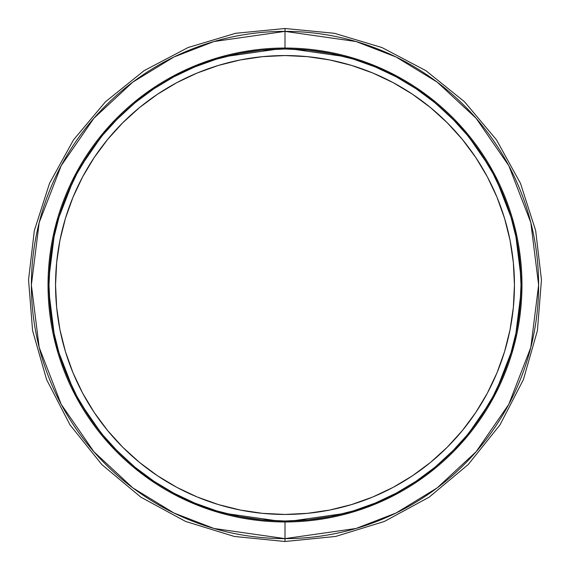 <?xml version="1.0" encoding="UTF-8"?>
<svg xmlns="http://www.w3.org/2000/svg" width="570" height="570" viewBox="0 0 570 570"><rect width="100%" height="100%" fill="white"/><g stroke="black" fill="none" stroke-linecap="round" stroke-linejoin="round"><path stroke-width="0.85" d="M285 28.5L285 31.378L356.015 41.525L396.136 57.029L437.169 82.101L476.085 118.239L508.782 165.649L530.82 222.571L538.622 285L530.82 347.429L508.782 404.351L476.085 451.761L437.169 487.899L396.136 512.971L356.015 528.476L285 538.622L285 541.5L285 538.622A253.621 253.621 0 0 0 538.622 285A253.621 253.621 0 0 0 285 31.378L285 48.992A236.009 236.009 0 0 1 521.009 285A236.009 236.009 0 0 1 285 521.009L285 521.963L218.652 512.487L181.16 498.002L142.821 474.575L106.462 440.809L75.91 396.513L55.326 343.332L48.037 285L55.326 226.668L75.91 173.487L106.462 129.19L142.821 95.425L181.16 71.998L218.652 57.513L285 48.037A236.963 236.963 0 0 1 521.963 285A236.963 236.963 0 0 1 285 521.963L285 538.622L285 521.963A236.963 236.963 0 0 1 48.037 285A236.963 236.963 0 0 1 285 48.037L285 31.378A253.621 253.621 0 0 0 31.378 285A253.621 253.621 0 0 0 285 538.622L213.985 528.476L173.864 512.971L132.831 487.899L93.915 451.761L61.218 404.351L39.18 347.429L31.378 285L39.18 222.571L61.218 165.649L93.915 118.239L132.831 82.101L173.864 57.029L213.985 41.525L285 31.378L285 28.5L334.391 33.295L381.986 47.552L425.925 70.68L464.55 101.809L496.456 139.814L520.46 183.291L535.672 230.601L541.45 279.87L537.417 330.593L523.403 379.606L500.018 424.857L468.177 464.564L429.125 497.183L384.358 521.465L335.644 536.456L285 541.5L234.356 536.456L185.642 521.465L140.876 497.183L101.823 464.564L69.982 424.857L46.598 379.606L32.583 330.593L28.55 279.87L34.328 230.601L49.54 183.291L73.544 139.814L105.45 101.809L144.075 70.68L188.014 47.552L235.61 33.295L285 28.5M285 514.446A229.446 229.446 0 0 1 55.554 285A229.446 229.446 0 0 1 285 55.554L262.514 56.658L240.234 59.957L218.395 65.429L197.191 73.017L176.835 82.643L157.527 94.221L139.436 107.63L122.757 122.757L107.63 139.436L94.221 157.527L82.643 176.835L73.017 197.191L65.429 218.395L59.957 240.234L56.658 262.514L55.554 285L56.658 307.487L59.957 329.766L65.429 351.605L73.017 372.809L82.643 393.165L94.221 412.473L107.63 430.564L122.757 447.243L139.436 462.37L157.527 475.779L176.835 487.357L197.191 496.983L218.395 504.571L240.234 510.043L262.514 513.342L285 514.446L307.487 513.342L329.766 510.043L351.605 504.571L372.809 496.983L393.165 487.357L412.473 475.779L430.564 462.37L447.243 447.243L462.37 430.564L475.779 412.473L487.357 393.165L496.983 372.809L504.571 351.605L510.043 329.766L513.342 307.487L514.446 285L513.342 262.514L510.043 240.234L504.571 218.395L496.983 197.191L487.357 176.835L475.779 157.527L462.37 139.436L447.243 122.757L430.564 107.63L412.473 94.221L393.165 82.643L372.809 73.017L351.605 65.429L329.766 59.957L307.487 56.658L285 55.554A229.446 229.446 0 0 1 514.446 285A229.446 229.446 0 0 1 285 514.446M285 521.009L261.865 519.869L238.958 516.47L216.493 510.841L194.684 503.039L173.75 493.136L153.886 481.23L135.282 467.436L118.118 451.882L102.564 434.718L88.77 416.114L76.864 396.25L66.961 375.317L59.159 353.507L53.53 331.042L50.132 308.135L48.992 285L50.132 261.865L53.53 238.958L59.159 216.493L66.961 194.684L76.864 173.75L88.77 153.886L102.564 135.282L118.118 118.118L135.282 102.564L153.886 88.77L173.75 76.864L194.684 66.961L216.493 59.159L238.958 53.53L261.865 50.132L285 48.992L308.135 50.132L331.042 53.53L353.507 59.159L375.317 66.961L396.25 76.864L416.114 88.77L434.718 102.564L451.882 118.118L467.436 135.282L481.23 153.886L493.136 173.75L503.039 194.684L510.841 216.493L516.47 238.958L519.869 261.865L521.009 285L519.869 308.135L516.47 331.042L510.841 353.507L503.039 375.317L493.136 396.25L481.23 416.114L467.436 434.718L451.882 451.882L434.718 467.436L416.114 481.23L396.25 493.136L375.317 503.039L353.507 510.841L331.042 516.47L308.135 519.869L285 521.009A236.009 236.009 0 0 1 48.992 285A236.009 236.009 0 0 1 285 48.992L285 48.037L351.348 57.513L388.84 71.998L427.179 95.425L463.538 129.19L494.09 173.487L514.674 226.668L521.963 285L514.674 343.332L494.09 396.513L463.538 440.809L427.179 474.575L388.84 498.002L351.348 512.487L285 521.963L285 521.009"/></g></svg>
